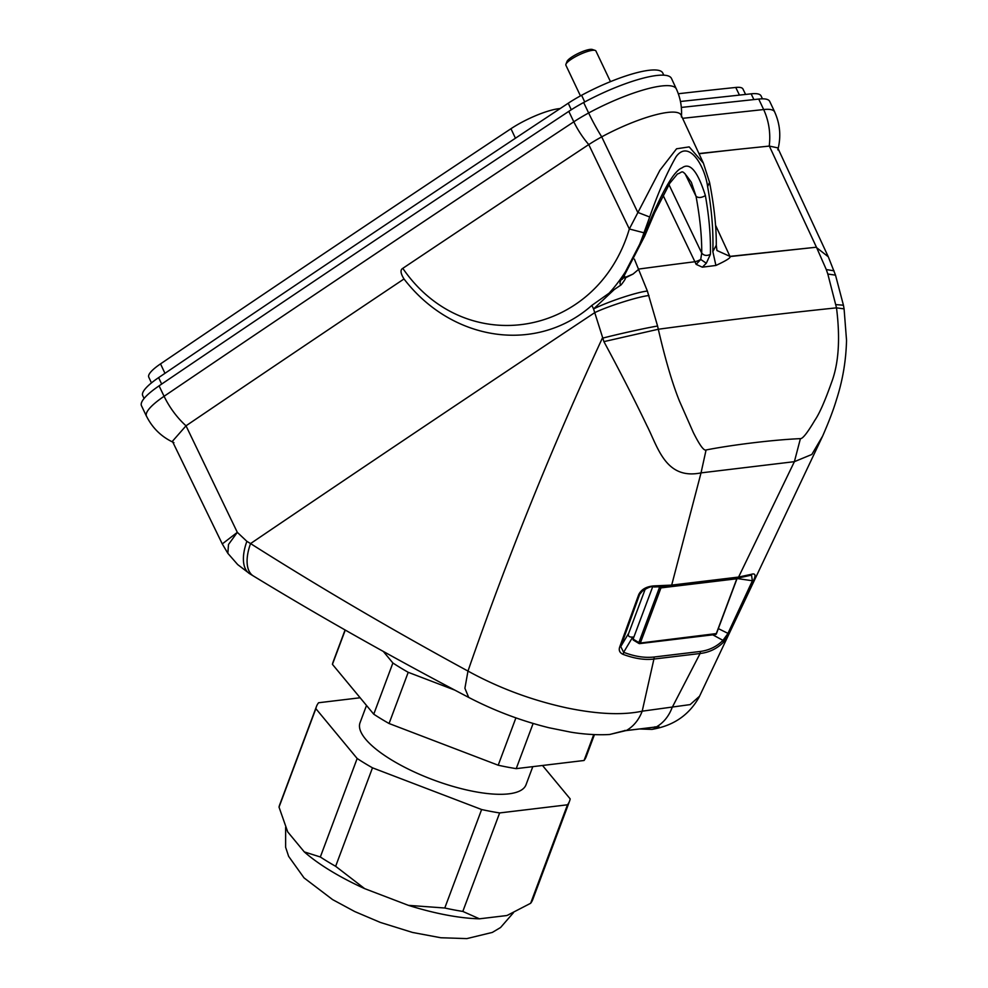 <?xml version="1.0" encoding="UTF-8"?>
<svg xmlns="http://www.w3.org/2000/svg" width="988" height="988" viewBox="0 0 988 988"><rect width="100%" height="100%" fill="white"/><g stroke="black" fill="none" stroke-linecap="round" stroke-linejoin="round"><path stroke-width="1.48" d="M654.809 726.859L656.353 726.896A42.076 34.098 -97.1 0 0 672.112 707.581L700.109 653.5C709.063 652.488 716.806 648.783 723.327 642.385L728.774 633.777L753.35 580.882C756.116 575.177 755.412 572.991 751.263 574.337A2.211 1.976 -109.7 0 1 750.176 575.399L751.535 575.078L752.374 580.845L727.785 633.728L722.969 640.36C716.806 646.597 709.162 650.302 700.023 651.5L653.846 657.045C644.621 658.057 634.555 656.477 623.638 652.29L623.181 654.414C634.704 658.65 644.954 660.194 653.92 659.045L642.2 711.175C622.613 715.349 597.456 714.25 566.717 707.877C531.643 700.233 498.742 687.957 467.979 671.074L464.903 688.241L468.695 697.417C494.371 710.743 521.158 720.857 549.044 727.761L570.731 732.145C578.437 733.466 594.282 735.43 609.608 734.492L626.343 730.503A7923.192 3927.115 120.8 0 0 656.353 726.896L658.317 726.612C659.675 726.575 658.885 727.156 655.933 728.366A2.211 1.284 -108.7 0 1 654.365 727.254M655.933 728.366L651.969 729.391L639.977 729.008M624.799 730.465L626.343 730.503A42.076 34.185 -96.6 0 0 642.2 711.175L690.143 704.605L699.603 696.157M645.337 588.799L628.714 633.222C627.615 635.976 628.936 637.26 632.703 637.087L633.913 636.939M712.793 634.839L722.969 640.36L723.327 642.385M718.338 628.603L728.774 633.777M751.263 574.337L738.592 577.066L794.389 461.668L811.827 454.468L822.621 436.103C828.846 421.901 833.452 409.798 836.441 399.782C842.69 380.466 846.049 360.632 846.531 340.267L844.085 308.874L836.503 307.848L827.821 274.034L835.515 275.146L828.562 257.448M634.395 259.128L647.375 291.052C637.075 292.065 608.2 301.55 593.566 308.948L603.915 341.626C620.402 372.18 634.704 400.14 646.844 425.519C657.983 447.268 665.566 480.094 701.035 472.882L671.692 585.106L655.452 585.835C647.029 586.119 641.447 589.058 638.705 594.653L619.735 646.868C618.525 650.314 619.674 652.833 623.181 654.414M750.176 575.399L737.209 578.264A2.211 1.791 83.2 0 0 738.592 577.066L671.692 585.106A2.211 1.803 83.1 0 1 670.309 586.304L654.044 586.971A2.211 1.556 -88.6 0 0 655.452 585.835M632.703 637.087L623.638 652.29L620.748 646.584L639.644 594.393A2.211 0.865 -160.1 0 1 638.705 594.653M643.349 589.935L639.644 594.393L641.039 592.01C647.609 587.452 651.944 585.773 654.044 586.971M647.375 291.052L657.576 326.04C647.017 327.72 617.352 334.265 602.297 338.242C551.465 448.305 506.696 559.257 467.979 671.074C391.754 629.628 319.272 587.119 250.557 543.573L246.877 541.338L237.318 532.347L222.275 543.931L172.406 441.29M774.666 111.842L769.701 101.394A56.427 12.609 154.6 0 0 758.747 99.059L681.337 107.433M583.649 102.517L588.638 112.978A72.989 16.314 -25.4 0 1 676.348 88.957L671.482 78.46A73.087 16.339 154.6 0 0 583.649 102.517A55.377 12.375 154.6 0 0 568.804 111.36A16634.721 3717.338 154.6 0 0 159.068 385.839L164.082 396.287A16634.623 3717.313 -25.4 0 1 573.818 121.808A55.266 12.35 -25.4 0 1 588.638 112.99A55.377 12.239 61.6 0 0 601.729 136.887A48.35 10.806 154.6 0 0 588.774 144.606M159.093 385.851A56.427 12.609 154.6 0 0 141.469 405.71L146.434 416.17M663.812 75.174L662.75 72.976A67.555 15.092 154.6 0 0 581.599 95.268A49.832 11.14 154.6 0 0 568.236 103.221A16629.189 3716.103 154.6 0 0 158.636 377.614A50.981 11.399 154.6 0 0 142.692 395.571L144.075 398.497M762.464 98.837L761.069 95.922A50.981 11.399 154.6 0 0 751.152 93.823M753.906 99.578L751.139 93.835L680.46 101.492M560.282 108.495A6649.018 1485.841 154.6 0 0 558.232 108.766A37.655 8.41 154.6 0 0 510.969 128.712A16615.9 3713.126 154.6 0 0 160.525 363.88A37.655 8.41 154.6 0 0 148.756 377.12L151.448 382.912M745.594 94.44L742.951 88.994A37.655 8.41 154.6 0 0 735.751 87.45A6649.018 1485.841 154.6 0 0 678.311 93.749M542.498 765.478L570.187 798.897A135.109 42.472 -159.5 0 1 569.57 801.107A135.109 42.472 -159.5 0 1 567.483 804.8L499.644 812.939A135.109 42.472 -159.5 0 1 481.625 809.53L372.488 767.824A135.109 42.472 -159.5 0 1 357.162 758.5L315.864 708.655A135.109 42.472 -159.5 0 1 316.481 706.445A135.109 42.472 -159.5 0 1 318.568 702.752L360.126 697.763M366.511 705.457L360.04 722.734A88.599 27.849 20.5 0 0 474.339 791.561A88.599 27.849 20.5 0 0 525.999 784.818L532.804 766.639M372.488 767.824L335.648 866.303A135.109 42.472 20.5 0 1 327.757 861.672A135.109 42.472 20.5 0 1 320.334 856.991L357.162 758.5M315.864 708.655L279.024 807.134L287.718 831.896L304.279 851.891A124.056 39.001 20.5 0 0 330.498 870.737A124.056 39.001 20.5 0 0 364.658 888.632L408.427 905.354L444.785 908.009L481.625 809.53M364.658 888.632L335.648 866.303M444.785 908.009A135.109 42.472 20.5 0 0 462.816 911.43L499.644 812.939M508.165 914.974L506.659 915.555A124.056 39.001 20.5 0 0 507.622 915.184L530.642 903.279L567.483 804.8M408.427 905.354A124.056 39.001 20.5 0 0 479.452 918.815L506.659 915.555M479.452 918.815L462.816 911.43M530.642 903.279A135.109 42.472 20.5 0 0 532.73 899.586L569.57 801.107M320.334 856.991L304.279 851.891M316.481 706.445L279.641 804.924A135.109 42.472 20.5 0 0 279.024 807.134M345.084 629.961L333.055 662.133A135.109 42.472 20.5 0 0 332.437 664.344L373.748 714.188A135.109 42.472 20.5 0 0 389.062 723.512L498.199 765.218A135.109 42.472 20.5 0 0 516.218 768.639L584.056 760.488A135.109 42.472 20.5 0 0 586.143 756.796L594.443 734.615M345.257 630.06L332.437 664.344M454.789 690.106L408.217 672.309A135.109 42.472 -159.5 0 1 392.891 662.997L383.332 651.45M584.056 760.488L593.751 734.578M533.125 723.463L516.218 768.639M498.199 765.218L515.909 717.868M408.217 672.309L389.062 723.512M373.748 714.188L392.891 662.997M610.461 81.633L595.912 50.981A16.611 3.717 154.6 0 0 595.147 50.4A16.611 3.717 154.6 0 0 592.504 50.314A16.611 3.717 154.6 0 0 576.671 56.057A16.611 3.717 154.6 0 0 565.926 64.269A16.611 3.717 154.6 0 0 565.889 65.22L580.45 95.885M595.147 50.4L592.318 49.474A14.4 3.211 154.6 0 0 590.034 49.4A14.4 3.211 154.6 0 0 576.313 54.389A14.4 3.211 154.6 0 0 567.001 61.491L565.926 64.269M172.418 441.303L186.016 425.816A55.377 30.591 -124.1 0 1 164.094 396.287A56.378 12.597 -25.4 0 0 146.483 416.146M573.818 121.808A55.377 29.01 56.5 0 0 588.749 144.569A16627.694 3715.769 154.6 0 0 402.795 268.341C400.103 269.798 400.511 273.343 404.006 278.962C452.442 341.971 537.015 353.914 591.861 305.391L593.566 308.948L614.203 289.583L591.861 305.391M404.006 278.962A16622.063 3714.51 154.6 0 0 186.028 425.803M608.781 293.56C624.231 276.603 635.963 256.349 643.954 232.798L649.696 217.002C657.847 193.413 666.641 173.32 676.076 156.722C688.994 138.925 704.852 166.219 707.618 186.584L709.545 182.335L703.407 163.181L689.179 146.891L676.558 148.793L659.935 170.208L629.331 228.981C597.246 337.217 465.694 360.114 402.795 268.341M703.407 163.193L681.103 115.102A66.06 14.758 154.6 0 0 601.717 136.85M707.618 186.584C711.755 209.703 713.497 231.377 712.83 251.582L715.917 265.451C726.242 260.659 730.947 257.695 730.033 256.559L816.446 247.21L729.959 256.374L716.955 250.52L716.288 245.271L712.83 251.582M715.917 265.451L702.357 267.18L706.309 263.228L710.409 254.324C710.792 236.181 709.125 216.607 705.383 195.599C697.689 171.171 689.908 161.933 682.029 167.886C674.619 170.356 663.701 188.622 649.264 222.683L643.62 236.651L622.786 276.912C619.822 281.382 619.254 284.05 621.082 284.902L614.203 289.583M702.357 267.18L696.157 264.376L694.897 261.734A5.533 1.124 154.4 0 0 700.727 259.436L696.157 264.376M657.576 326.04L658.304 329.251L603.915 341.626M834.033 270.811L826.289 269.563L816.668 247.692L828.277 256.769L777.729 147.867L769.343 146.076L740.568 149.052A6655.18 1487.224 154.6 0 0 699.035 153.77M698.936 153.56L740.555 149.052M835.91 304.625L843.431 305.206L835.515 275.146M737.073 578.523L753.35 580.882M628.714 633.222L620.748 646.584L619.735 646.868M624.428 730.675A2.211 1.815 85.9 0 1 623.799 730.873L657.835 726.785M706.074 449.972L701.035 472.882L794.389 461.668L800.416 438.635C802.627 438.894 807.443 432.781 814.841 420.295C819.385 413.676 824.906 401.202 831.39 382.875C838.689 363.856 840.393 338.847 836.503 307.848A6644.411 1484.816 -25.4 0 0 658.304 329.251C665.48 360.212 672.606 384.307 679.67 401.56L693.28 432.423C699.665 445.193 703.925 451.034 706.074 449.972C730.614 445.131 772.11 439.858 800.416 438.635M663.047 195.229L694.897 261.734A6654.18 1487.002 -25.4 0 0 639.014 269.032L633.061 274.047L625.355 277.875C625.849 278.344 624.416 280.691 621.082 284.902M633.061 274.047L622.551 278.505M622.786 276.912L623.811 276.405L644.67 236.144L654.723 212.568L669.852 183.163L677.435 173.999C683.523 172.159 680.856 167.688 691.341 182.261L696.034 196.279C700.023 218.002 701.912 236.935 701.715 253.076L700.727 259.436L706.309 263.228M624.317 275.689L625.355 277.875M643.62 236.651L644.67 236.144M649.264 222.683L650.042 222.942M705.383 195.599C701.431 197.872 698.306 198.094 696.034 196.279L685.092 173.752M710.409 254.324C706.852 256.114 703.95 255.694 701.715 253.076L668.938 184.608M652.599 586.996L633.11 639.088L633.172 639.965L638.804 643.299M700.023 651.5A2.211 1.791 83.2 0 1 700.109 653.5L653.92 659.045A2.211 1.791 -96.8 0 0 653.846 657.045M468.695 697.417C392.891 657.724 321.112 617.241 253.36 575.967L253.36 575.967A42.076 20.785 -58.7 0 1 250.557 543.573A16620.852 3714.238 -25.4 0 1 594.838 312.579C609.114 305.811 638.248 296.635 648.943 295.523M253.36 575.967L249.692 573.732A42.076 20.785 -58.7 0 1 246.877 541.338M249.692 573.732L237.688 564.58L227.845 553.329L228.5 544.487L237.318 532.347L186.016 425.816M758.735 99.059L763.662 109.545A56.378 12.597 -25.4 0 1 774.617 111.866M769.207 146.088A55.377 45.436 -96.2 0 0 763.65 109.545L682.597 118.325M568.804 111.36L573.806 121.808M568.236 103.221L571.286 109.742M161.674 384.085L158.623 377.614M581.599 95.268L584.735 101.937M164.959 373.328L160.525 363.88M739.456 95.107L735.751 87.45M558.628 109.582L558.232 108.766M515.44 138.234L510.969 128.712M643.954 232.798L629.331 228.981L588.737 144.569M601.729 136.887L637.766 212.395L649.696 217.002M730.033 256.559L715.547 225.239M826.289 269.563L827.821 274.034M769.343 146.076L816.668 247.692M714.991 634.395A1.112 0.902 -96.8 0 0 716.189 633.913L736.813 578.77L660.96 587.885L640.335 643.027L716.312 633.58M640.335 643.027A1.112 0.902 83.2 0 1 639.137 643.509L638.865 642.595L640.335 643.027M633.11 639.088L638.865 642.595L659.49 587.452L658.749 587.008M660.96 586.971A1.112 0.902 83.2 0 1 660.96 587.885L659.737 586.996M652.068 729.379C664.06 727.217 685.314 721.697 699.084 697.195L822.572 436.227M737.209 578.264L670.309 586.304M623.799 730.873L609.744 734.479M513.427 912.739L500.57 927.51L492.345 932.413L466.867 938.6L440.883 937.76L412.515 932.45L380.355 922.434L354.741 911.554L332.61 899.611L304.032 877.875L288.644 856.361L285.618 847.259L285.631 827.289M146.496 416.17C152.51 428.224 161.662 437.054 173.925 442.636M676.348 88.957C680.436 97.874 682.128 107.223 681.411 117.004M709.557 182.335C714.188 206.307 716.436 227.289 716.288 245.271M774.629 111.891C780.162 124.167 781.224 136.813 777.803 149.843M843.431 305.206L844.085 308.874M621.884 277.85L622.181 279.431L623.811 276.405M227.845 553.329L222.275 543.931M633.172 639.965L638.94 643.472A1.112 1.112 0 0 0 639.644 643.62L715.497 634.506A1.112 1.112 0 0 0 716.399 633.802L737.023 578.659A1.112 1.112 0 0 0 737.097 578.276"/></g></svg>
